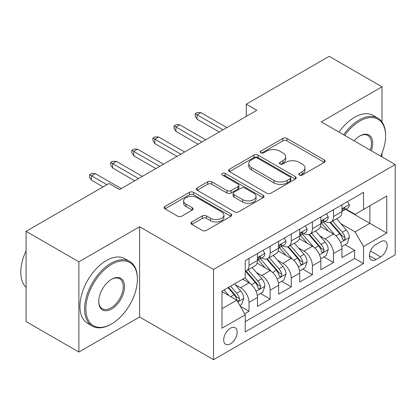 <?xml version="1.0" encoding="UTF-8"?>
<svg xmlns="http://www.w3.org/2000/svg" width="416" height="416" viewBox="0 0 416 416"><rect width="100%" height="100%" fill="white"/><g stroke="black" fill="none" stroke-linecap="round" stroke-linejoin="round"><path stroke-width="0.62" d="M299.364 175.079A2.054 1.186 0 0 0 302.266 175.079L324.293 162.36A2.933 1.695 0 0 0 325.151 161.164A2.933 1.695 0 0 0 324.293 159.968L286.972 138.419A2.933 1.695 0 0 0 282.828 138.419L260.801 151.138A2.054 1.186 0 0 0 260.198 151.975A2.054 1.186 0 0 0 260.801 152.812A2.054 1.186 0 0 0 263.702 152.812L266.552 151.169A9.381 5.418 0 0 1 279.822 151.169L282.932 152.963A9.381 5.418 0 0 1 285.678 156.79A9.381 5.418 0 0 1 282.932 160.623L280.082 162.271A2.054 1.186 0 0 0 279.479 163.108A2.054 1.186 0 0 0 280.082 163.946A2.054 1.186 0 0 0 282.984 163.946L285.834 162.297A9.381 5.418 0 0 1 299.104 162.297L302.214 164.096A9.381 5.418 0 0 1 304.959 167.924A9.381 5.418 0 0 1 302.214 171.756L299.364 173.399A2.054 1.186 0 0 0 298.761 174.242A2.054 1.186 0 0 0 299.364 175.079L299.364 173.399M230.443 343.824A9.558 5.517 120 0 0 236.688 335.4A9.558 5.517 120 0 0 235.222 327.74A9.558 5.517 120 0 0 230.443 328.214A9.558 5.517 120 0 0 224.198 336.638A9.558 5.517 120 0 0 225.664 344.297A9.558 5.517 120 0 0 230.443 343.824M191.807 221.972A2.933 1.695 0 0 0 190.949 223.168A2.933 1.695 0 0 0 191.807 224.364L202.28 230.412A2.933 1.695 0 0 0 206.424 230.412L230.89 216.284A2.933 1.695 0 0 0 231.748 215.088A2.933 1.695 0 0 0 230.89 213.892L193.57 192.343A2.933 1.695 0 0 0 189.426 192.343L164.96 206.471A2.933 1.695 0 0 0 164.102 207.667A2.933 1.695 0 0 0 164.96 208.863L177.606 216.164A2.933 1.695 0 0 0 181.75 216.164L192.223 210.122A2.933 1.695 0 0 0 193.081 208.926A2.933 1.695 0 0 0 192.223 207.724L185.952 204.105A7.842 4.529 0 0 1 183.654 200.902A7.842 4.529 0 0 1 188.495 196.721A7.842 4.529 0 0 1 197.044 197.699L221.614 211.884A7.842 4.529 0 0 1 223.912 215.088A7.842 4.529 0 0 1 219.066 219.274A7.842 4.529 0 0 1 210.522 218.291L206.424 215.925A2.933 1.695 0 0 0 202.28 215.925L191.807 221.972L191.807 224.364M139.615 226.751L78.889 261.81L26.083 231.322L26.083 321.568L78.889 352.056L139.615 316.992L213.543 359.679L213.543 269.433L139.615 226.751L139.615 316.992M381.997 121.95L381.997 86.809L321.272 121.872L395.2 164.554L213.543 269.433M381.997 86.809L329.191 56.321L246.282 104.187L246.282 116.381M26.083 231.322L108.987 183.456L119.548 189.556L256.849 110.287L246.282 104.187M266.76 193.185A2.933 1.695 0 0 0 270.904 193.185L295.37 179.057A2.933 1.695 0 0 0 296.228 177.861A2.933 1.695 0 0 0 295.37 176.665L258.05 155.116A2.933 1.695 0 0 0 253.906 155.116L229.44 169.244A2.933 1.695 0 0 0 228.582 170.44A2.933 1.695 0 0 0 229.44 171.636L266.76 193.185M223.106 175.521A2.054 1.186 0 0 1 225.191 175.812L225.191 173.373L263.13 195.276A2.933 1.695 0 0 1 263.988 196.477A2.933 1.695 0 0 1 263.13 197.673L238.664 211.796A2.933 1.695 0 0 1 234.52 211.796L197.2 190.252L197.2 187.855A2.933 1.695 0 0 0 196.342 189.051A2.933 1.695 0 0 0 197.2 190.252M197.2 187.855L207.667 181.813A2.933 1.695 0 0 1 211.817 181.813L226.949 190.549A2.933 1.695 0 0 0 231.098 190.549L238.046 186.54A2.933 1.695 0 0 0 238.904 185.344A2.933 1.695 0 0 0 238.046 184.148L222.284 175.048A2.054 1.186 0 0 1 221.686 174.21A2.054 1.186 0 0 1 222.95 173.113A2.054 1.186 0 0 1 225.191 173.373M244.65 313.794L249.033 311.262L240.266 306.202M235.279 284.664L240.583 287.726A11.95 6.9 60 0 1 249.033 302.359L257.478 297.482L257.478 306.384L270.156 299.068L260.541 293.519M256.402 272.47L261.706 275.532A11.95 6.9 60 0 1 270.156 290.165L278.6 285.288L278.6 294.19L291.278 286.874L281.663 281.325M277.524 260.276L282.828 263.333A11.95 6.9 60 0 1 291.278 277.971L299.723 273.094L299.723 281.996L312.4 274.68L302.786 269.126M298.646 248.076L303.95 251.139A11.95 6.9 60 0 1 312.4 265.772L320.85 260.894L320.85 269.797L333.523 262.48L333.523 253.578A11.95 6.9 -120 0 0 325.073 238.945L319.769 235.882M323.913 256.932L333.523 262.48M257.478 297.482A11.95 6.9 -120 0 0 249.033 282.849L242.694 279.188M278.6 285.288A11.95 6.9 -120 0 0 270.156 270.655L257.093 263.11M299.723 273.094A11.95 6.9 -120 0 0 291.278 258.456L278.216 250.916M320.85 260.894A11.95 6.9 -120 0 0 312.4 246.262L299.338 238.722M380.624 241.748L375.981 244.431A9.261 5.346 120 0 0 369.928 252.595A9.261 5.346 120 0 0 371.348 260.016A9.261 5.346 120 0 0 375.981 259.553L380.624 256.875A9.261 5.346 120 0 0 386.677 248.711A9.261 5.346 120 0 0 385.258 241.29A9.261 5.346 120 0 0 380.624 241.748M213.543 359.679L395.2 254.8L395.2 164.554M221.993 308.703L236.782 300.165L245.227 314.798L245.227 331.874L363.516 263.578L363.516 246.506L355.066 231.873L340.891 223.688M245.227 314.798L221.993 328.214L221.993 291.138L245.227 277.727L245.227 260.65L363.516 192.358L363.516 209.435L386.75 196.019L386.75 233.09L363.516 246.506M261.596 257.904L261.706 257.967A11.95 6.9 60 0 0 267.68 258.56L276.13 253.682A11.95 6.9 -120 0 0 278.6 248.212L278.6 241.384M282.719 245.71L282.828 245.773A11.95 6.9 60 0 0 288.803 246.366L297.253 241.488A11.95 6.9 -120 0 0 299.723 236.018L299.723 229.19M303.841 233.516L303.95 233.579A11.95 6.9 60 0 0 309.925 234.172L318.375 229.294A11.95 6.9 -120 0 0 320.85 223.824L320.85 216.991M245.227 321.63L354.645 258.456L354.645 250.286L341.973 257.603L341.973 248.7A11.95 6.9 -120 0 0 333.523 234.068L320.46 226.528M324.964 221.322L325.073 221.385A11.95 6.9 -120 0 0 331.048 221.978A11.95 6.9 -120 0 0 333.523 216.507L333.523 209.674M331.048 221.978L339.498 217.1A11.95 6.9 -120 0 0 341.973 211.63L341.973 204.797M249.033 258.456L249.033 265.288A11.95 6.9 60 0 1 246.558 270.754A11.95 6.9 60 0 1 245.227 271.237M246.558 270.754L255.003 265.876A11.95 6.9 -120 0 0 257.478 260.406L257.478 253.578M270.156 246.262L270.156 253.089A11.95 6.9 60 0 1 267.68 258.56M291.278 234.068L291.278 240.895A11.95 6.9 60 0 1 288.803 246.366M312.4 221.874L312.4 228.701A11.95 6.9 60 0 1 309.925 234.172M312.4 265.772L312.4 274.68M291.278 277.971L291.278 286.874M270.156 290.165L270.156 299.068M249.033 302.359L249.033 311.262M236.782 300.165L221.993 291.626M355.066 231.873L369.855 223.335L369.855 205.774L386.75 196.019M345.66 209.368L386.75 233.09M346.086 209.123L355.066 214.313L363.516 209.435M381.997 156.931L381.997 153.182M78.889 261.81L78.889 352.056M345.036 244.738L354.645 250.286M354.645 258.456L363.516 263.578M300.18 175.365L302.214 174.195A9.381 5.418 0 0 0 304.959 170.362L304.959 167.924M285.678 156.79L285.678 159.234A9.381 5.418 0 0 1 282.932 163.062L280.899 164.237M324.256 162.38L286.972 140.858A2.933 1.695 0 0 0 282.828 140.858L261.617 153.104M295.334 179.078L258.05 157.555A2.933 1.695 0 0 0 253.906 157.555L229.476 171.657M290.186 178.698A2.054 1.186 0 0 0 290.789 177.861A2.054 1.186 0 0 0 290.186 177.024L257.431 158.111A2.054 1.186 0 0 0 254.524 158.111L251.519 159.843A9.381 5.418 0 0 0 248.773 163.675A9.381 5.418 0 0 0 251.519 167.508L273.91 180.435A9.381 5.418 0 0 0 287.18 180.435L290.186 178.698L290.186 181.137A2.054 1.186 0 0 0 290.789 180.3L290.789 177.861M248.773 163.675L248.773 166.114A9.381 5.418 0 0 0 251.519 169.946L251.519 167.508M290.186 181.137L287.18 182.874A9.381 5.418 0 0 1 273.91 182.874L251.519 169.946M197.236 190.273L207.667 184.252L207.667 181.813M238.904 185.344L238.904 187.782A2.933 1.695 0 0 1 238.046 188.978L231.098 192.988A2.933 1.695 0 0 1 226.949 192.988L211.817 184.252A2.933 1.695 0 0 0 207.667 184.252M225.191 175.812L263.094 197.694M242.658 199.618A7.842 4.529 0 0 0 251.207 200.6A7.842 4.529 0 0 0 256.048 196.414A7.842 4.529 0 0 0 253.75 193.211L245.092 188.214A2.933 1.695 0 0 0 240.947 188.214L234 192.223A2.933 1.695 0 0 0 233.142 193.424A2.933 1.695 0 0 0 234 194.62L242.658 199.618L242.658 202.056A7.842 4.529 0 0 0 251.207 203.039A7.842 4.529 0 0 0 256.048 198.853L256.048 196.414M233.142 193.424L233.142 195.863A2.933 1.695 0 0 0 234 197.059L234 194.62M242.658 202.056L234 197.059M223.912 215.088L223.912 217.526A7.842 4.529 0 0 1 219.066 221.712A7.842 4.529 0 0 1 210.522 220.73L206.424 218.364A2.933 1.695 0 0 0 202.28 218.364L191.849 224.385M183.654 200.902L183.654 203.341A7.842 4.529 0 0 0 185.952 206.544L185.952 204.105M192.182 210.142L185.952 206.544M230.854 216.31L193.57 194.782A2.933 1.695 0 0 0 189.426 194.782L164.996 208.884M341.791 246.61L347.251 243.459L349.362 237.359A7.914 4.571 -120 0 0 346.278 229.928L336.627 218.754M334.698 234.837L323.664 222.071M328.416 231.119L322.015 223.709A18.97 10.951 -120 0 0 321.428 223.049M329.971 222.404L339.732 233.709A7.914 4.571 60 0 1 342.555 239.158L343.132 240.1L344.198 239.949L344.916 239.08L345.088 237.697A7.914 4.571 -120 0 0 342.269 232.242L332.618 221.068M330.543 222.222L341.032 234.364A4.035 2.33 60 0 1 342.051 235.94L345.088 237.697M347.568 201.568L349.362 204.677A7.914 4.571 60 0 1 347.724 208.177L343.71 210.496A7.914 4.571 -120 0 0 345.088 208.671L344.921 207.969L343.933 208.166L342.555 210.137A7.914 4.571 60 0 1 341.973 211.26M342.233 210.865L342.269 210.865A7.914 4.571 -120 0 0 343.71 210.496M223.049 129.797L197.07 114.8L197.07 119.189L195.166 116.142L195.166 113.703L197.07 114.8L200.871 112.606L226.85 127.603M197.07 119.189L219.248 131.992M195.166 113.703L197.283 112.481L200.871 112.606M380.713 156.192A36.442 21.039 120 0 0 385.59 135.959A36.442 21.039 120 0 0 359.819 121.077A36.442 21.039 120 0 0 344.734 135.418M343.647 134.789A37.341 21.559 -60 0 1 359.185 119.98A37.341 21.559 -60 0 1 377.858 118.134A37.341 21.559 -60 0 1 385.59 135.226L385.59 135.959M354.089 140.821A18.221 10.52 -60 0 1 359.819 135.959L359.819 135.959A18.221 10.52 -60 0 1 371.358 150.79M338.998 132.106A37.341 21.559 -60 0 1 354.541 117.296A37.341 21.559 -60 0 1 373.209 115.45L377.858 118.134M370.25 150.15A17.326 10.005 120 0 0 367.848 135.465A17.326 10.005 120 0 0 359.497 136.146M110.994 324.251L111.628 323.882A36.442 21.039 120 0 0 137.4 279.25A36.442 21.039 120 0 0 111.628 264.373A36.442 21.039 120 0 0 85.857 309.005A36.442 21.039 120 0 0 111.628 323.882L110.994 324.251A37.341 21.559 -60 0 1 92.326 326.097A37.341 21.559 -60 0 1 86.601 296.176A37.341 21.559 -60 0 1 110.994 263.276A37.341 21.559 -60 0 1 129.662 261.425A37.341 21.559 -60 0 1 137.4 278.517L137.4 279.25M111.628 309.005A18.221 10.52 -60 0 1 98.743 301.569A18.221 10.52 -60 0 1 111.628 279.25L111.628 279.25A18.221 10.52 -60 0 1 124.514 286.686A18.221 10.52 -60 0 1 111.628 309.005M98.748 301.194A17.326 10.005 120 0 0 102.331 308.766A17.326 10.005 120 0 0 110.994 307.908A17.326 10.005 120 0 0 122.314 292.64A17.326 10.005 120 0 0 119.657 278.756A17.326 10.005 120 0 0 111.306 279.438M92.326 326.097L87.677 323.414A37.341 21.559 -60 0 1 81.952 293.493A37.341 21.559 -60 0 1 106.345 260.593A37.341 21.559 -60 0 1 125.018 258.742L129.662 261.425M26.083 287.42A37.341 21.559 -60 0 1 26.083 250.832M320.668 258.804L326.128 255.653L328.24 249.553A7.914 4.571 -120 0 0 325.156 242.122L315.505 230.948M313.57 247.036L302.541 234.265M307.294 243.318L300.893 235.903A18.97 10.951 -120 0 0 300.305 235.243M308.849 234.598L318.609 245.903A7.914 4.571 60 0 1 321.433 251.358L322.01 252.294L323.076 252.143L323.794 251.274L323.965 249.891A7.914 4.571 -120 0 0 321.142 244.436L311.496 233.267M309.421 234.416L319.909 246.558A4.035 2.33 60 0 1 320.928 248.139L323.965 249.891M299.546 270.998L305.006 267.847L307.117 261.747A7.914 4.571 -120 0 0 304.034 254.316L294.382 243.142M292.448 259.23L281.419 246.459M286.172 255.512L279.77 248.097A18.97 10.951 -120 0 0 279.183 247.437M287.726 246.797L297.487 258.097A7.914 4.571 60 0 1 300.31 263.552L300.882 264.488L301.954 264.337L302.671 263.468L302.843 262.085A7.914 4.571 -120 0 0 300.019 256.636L290.368 245.461M288.298 246.61L298.787 258.757A4.035 2.33 60 0 1 299.806 260.333L302.843 262.085M278.424 283.192L283.884 280.041L285.995 273.946A7.914 4.571 -120 0 0 282.911 266.51L273.26 255.336M271.326 271.424L260.296 258.653M265.049 267.706L258.648 260.296A18.97 10.951 -120 0 0 258.06 259.636M266.604 258.991L276.364 270.291A7.914 4.571 60 0 1 279.188 275.746L279.76 276.682L280.831 276.531L281.549 275.662L281.72 274.284A7.914 4.571 -120 0 0 278.897 268.83L269.246 257.655M267.176 258.804L277.664 270.951A4.035 2.33 60 0 1 278.684 272.527L281.72 274.284M257.301 295.391L262.761 292.24L264.872 286.14A7.914 4.571 -120 0 0 261.789 278.71L252.138 267.535M250.203 283.618L245.154 277.768M243.927 279.9L243.105 278.949M245.482 271.185L255.242 282.49A7.914 4.571 60 0 1 258.066 287.94L258.638 288.881L259.709 288.73L260.426 287.856L260.598 286.478A7.914 4.571 -120 0 0 257.774 281.024L248.123 269.849M246.054 271.003L256.542 283.145A4.035 2.33 60 0 1 257.561 284.721L260.598 286.478M326.446 213.762L328.24 216.871A7.914 4.571 60 0 1 326.602 220.376L322.587 222.69A7.914 4.571 -120 0 0 323.965 220.865L323.799 220.163L322.811 220.36L321.433 222.331A7.914 4.571 60 0 1 320.85 223.46M321.11 223.059L321.142 223.059A7.914 4.571 -120 0 0 322.587 222.69M201.926 141.991L175.947 126.994L175.947 131.383L174.044 128.336L174.044 125.897L175.947 126.994L179.748 124.8L205.728 139.797M175.947 131.383L198.125 144.191M174.044 125.897L176.155 124.675L179.748 124.8M305.323 225.956L307.117 229.065A7.914 4.571 60 0 1 305.479 232.57L301.465 234.884A7.914 4.571 -120 0 0 302.843 233.064L302.676 232.362L301.688 232.56L300.31 234.525A7.914 4.571 60 0 1 299.723 235.654M299.988 235.258L300.019 235.258A7.914 4.571 -120 0 0 301.465 234.884M180.804 154.19L154.825 139.188L154.825 143.577L152.922 140.53L152.922 138.091L154.825 139.188L158.626 136.994L184.605 151.996M154.825 143.577L177.003 156.385M152.922 138.091L155.033 136.874L158.626 136.994M284.201 238.15L285.995 241.259A7.914 4.571 60 0 1 284.357 244.764L280.342 247.083A7.914 4.571 -120 0 0 281.72 245.258L281.554 244.556L280.566 244.754L279.188 246.719A7.914 4.571 60 0 1 278.6 247.848M278.866 247.452L278.897 247.452A7.914 4.571 -120 0 0 280.342 247.083M159.682 166.384L133.702 151.382L133.702 155.776L131.799 152.724L131.799 150.285L133.702 151.382L137.504 149.188L163.483 164.19M133.702 155.776L155.88 168.579M131.799 150.285L133.91 149.068L137.504 149.188M263.078 250.349L264.872 253.458A7.914 4.571 60 0 1 263.234 256.958L259.22 259.277A7.914 4.571 -120 0 0 260.598 257.452L260.432 256.75L259.444 256.948L258.066 258.918A7.914 4.571 60 0 1 257.478 260.042M257.743 259.646L257.774 259.646A7.914 4.571 -120 0 0 259.22 259.277M138.559 178.578L112.58 163.582L112.58 167.97L110.677 164.918L110.677 162.479L112.58 163.582L116.381 161.382L142.36 176.384M112.58 167.97L134.758 180.773M110.677 162.479L112.788 161.262L116.381 161.382M239.845 305.469L241.639 304.434L243.75 298.334A7.914 4.571 -120 0 0 240.666 290.904L234.593 283.868M228.92 295.625L224.032 289.962M222.804 292.094L221.993 291.158M228.041 287.648L234.12 294.684A7.914 4.571 60 0 1 236.943 300.134L237.515 301.075L238.586 300.924L239.304 300.056L239.476 298.672A7.914 4.571 -120 0 0 236.652 293.218L230.578 286.182M228.53 287.368L235.42 295.339A4.035 2.33 60 0 1 236.439 296.92L239.476 298.672M106.876 184.678L91.458 175.776L91.458 180.164L89.554 177.117L89.554 174.678L91.458 175.776L95.259 173.581L121.238 188.578M91.458 180.164L103.074 186.872M89.554 174.678L91.666 173.456L95.259 173.581M240.583 287.726L249.033 282.849M261.706 275.532L270.156 270.655M282.828 263.333L291.278 258.456M303.95 251.139L312.4 246.262M325.073 238.945L333.523 234.068M333.523 216.507L341.973 211.63M249.033 265.288L257.478 260.406M270.156 253.089L278.6 248.212M291.278 240.895L299.723 236.018M312.4 228.701L320.85 223.824M333.523 253.578L341.973 248.7M370.495 251.025L380.624 256.875M369.429 255.772L375.981 259.553M302.214 174.195L302.214 171.756M280.082 163.946L280.082 162.271M282.932 163.062L282.932 160.623M260.801 152.812L260.801 151.138M282.828 140.858L282.828 138.419M286.972 140.858L286.972 138.419M324.293 162.36L324.293 159.968M229.44 171.636L229.44 169.244M253.906 157.555L253.906 155.116M258.05 157.555L258.05 155.116M295.37 179.057L295.37 176.665M273.91 182.874L273.91 180.435M287.18 182.874L287.18 180.435M211.817 184.252L211.817 181.813M226.949 192.988L226.949 190.549M231.098 192.988L231.098 190.549M238.046 188.978L238.046 186.54M263.13 197.673L263.13 195.276M202.28 218.364L202.28 215.925M206.424 218.364L206.424 215.925M210.522 220.73L210.522 218.291M192.223 210.122L192.223 207.724M164.96 208.863L164.96 206.471M189.426 194.782L189.426 192.343M193.57 194.782L193.57 192.343M230.89 216.284L230.89 213.892M340.584 242.549L349.31 237.51M342.269 232.242L346.278 229.928M335.956 235.888L339.732 233.709M349.31 204.584L341.973 208.822M344.068 208.083L345.088 208.671M319.462 254.743L328.188 249.709M321.142 244.436L325.156 242.122M314.834 248.082L318.609 245.903M298.34 266.942L307.065 261.903M300.019 256.636L304.034 254.316M293.712 260.276L297.487 258.097M277.217 279.136L285.943 274.097M278.897 268.83L282.911 266.51M272.589 272.47L276.364 270.291M256.095 291.33L264.82 286.291M257.774 281.024L261.789 278.71M251.467 284.669L255.242 282.49M328.188 216.783L320.85 221.016M322.946 220.277L323.965 220.865M307.065 228.977L299.723 233.215M301.824 232.471L302.843 233.064M285.943 241.171L278.6 245.409M280.701 244.665L281.72 245.258M264.82 253.365L257.478 257.603M259.579 256.864L260.598 257.452M237.786 301.902L243.698 298.485M236.652 293.218L240.666 290.904M230.703 296.655L234.12 294.684"/></g></svg>
